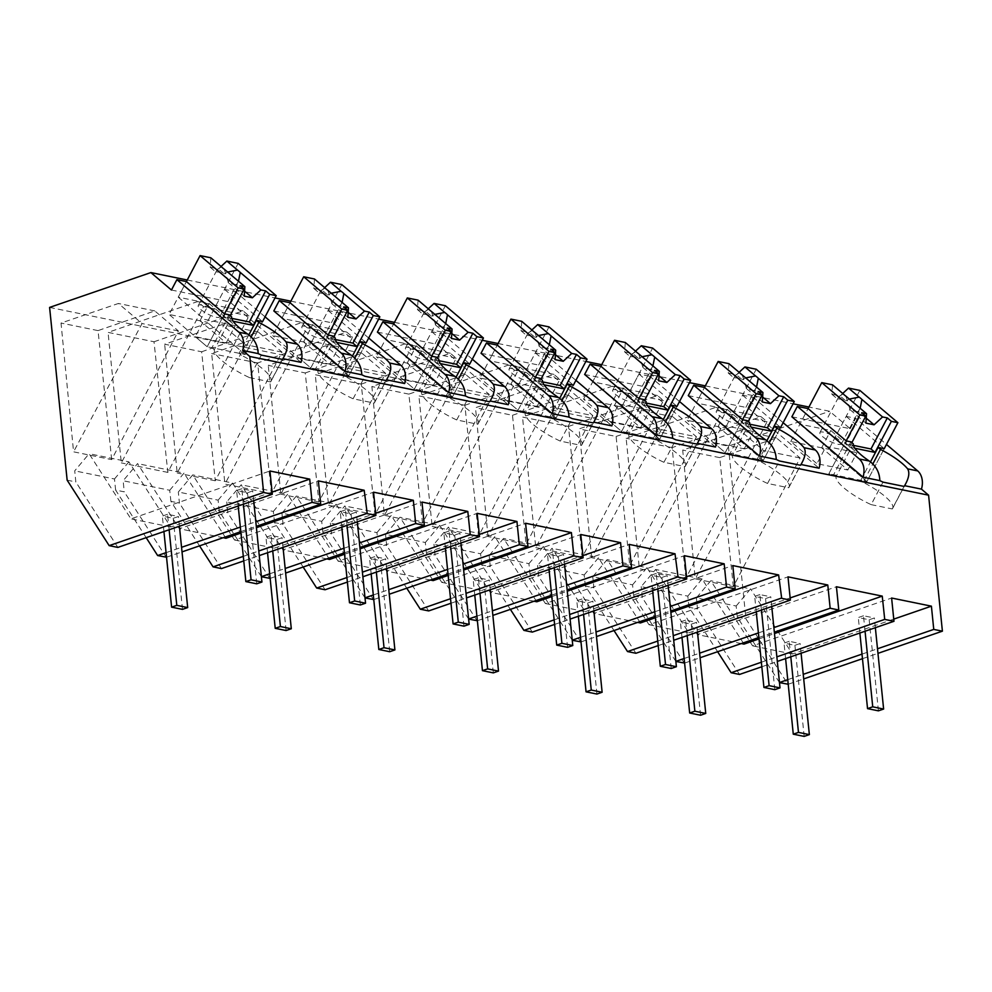 <?xml version="1.0" encoding="UTF-8"?>
<svg xmlns="http://www.w3.org/2000/svg" width="992" height="992" viewBox="0 0 992 992"><rect width="100%" height="100%" fill="white"/><g stroke="black" fill="none" stroke-linecap="round" stroke-linejoin="round"><path stroke-width="0.74" stroke-dasharray="4.96 3.72" d="M791.876 416.789L850.231 428.718L829.647 411.271L808.926 407.03M187.252 280.004L275.02 297.935M290.867 301.171L378.634 319.114M394.481 322.35L482.248 340.281M498.083 343.517L585.863 361.46M601.698 364.696L689.477 382.627M705.312 385.863L793.092 403.794M171.442 290.024L229.797 301.94L301.01 362.353M715.468 447.032L644.242 386.632L633.479 384.425L638.947 374.034L649.71 376.241L644.242 386.632M584.648 374.455L633.479 384.425L621.637 406.943L583.569 399.156L600.879 366.259L592.67 381.846L623.546 388.157L649.71 410.341L618.847 404.042L609.733 421.352L640.596 427.664L614.432 405.468L621.637 406.943L659.705 439.22L653.579 437.968L655.96 439.989L665.595 421.674M273.817 310.942L333.399 323.119L404.624 383.52M377.419 332.109L437.013 344.286L508.239 404.699M688.262 395.622L747.856 407.799L819.082 468.212M481.033 353.276L540.628 365.453L611.853 425.866M180.953 291.97L186.422 281.579L178.225 297.166L209.089 303.465L235.253 325.661L204.389 319.35L195.288 336.672L226.151 342.972L199.987 320.788L207.192 322.251L169.111 314.476L180.953 291.97M49.6 307.421L728.388 446.127L829.647 411.271M67.146 480.178L75.838 481.951L74.71 470.853L89.119 453.716L130.919 518.853L269.936 471.002M728.388 446.127L745.934 618.872L787.946 684.331M779.464 682.521L737.292 617.098L745.934 618.872M737.292 617.098L736.163 606.013L696.384 597.878L710.793 580.742L752.606 645.879L891.61 598.027M717.613 651.719L688.969 607.228L697.512 608.976L696.384 597.878M688.969 607.228L687.803 596.13L641.192 586.607L655.613 569.47L697.413 634.595L836.43 586.756M675.85 661.354L633.677 595.932L642.32 597.692L641.192 586.607M633.677 595.932L632.549 584.834L592.77 576.712L607.191 559.575L648.991 624.7L788.008 576.86M613.998 630.54L585.354 586.061L593.898 587.797L592.77 576.712M585.354 586.061L584.189 574.951L537.577 565.428L551.998 548.303L593.799 613.428L732.815 565.576M572.235 640.175L530.063 574.765L538.706 576.526L537.577 565.428M530.063 574.765L528.947 563.667L489.155 555.532L503.576 538.408L545.377 603.533L684.393 555.694M510.384 609.373L481.752 564.882L490.284 566.63L489.155 555.532M481.752 564.882L480.574 553.784L433.963 544.261L448.384 527.124L490.184 592.261L629.201 544.41M468.621 619.008L426.461 553.586L435.091 555.359L433.963 544.261M426.461 553.586L425.332 542.5L385.541 534.366L399.962 517.229L441.762 582.366L580.779 534.514M406.77 588.206L378.138 543.715L386.669 545.464L385.541 534.366M378.138 543.715L376.96 532.617L330.348 523.094L344.77 505.957L386.57 571.082L525.586 523.243M365.006 597.829L322.846 532.419L331.477 534.18L330.348 523.094M322.846 532.419L321.718 521.321L281.926 513.199L296.348 496.062L338.148 561.187L477.164 513.348M303.155 567.027L274.524 522.548L283.055 524.284L281.926 513.199M274.524 522.548L273.346 511.438L226.746 501.915L241.155 484.79L282.956 549.915L421.972 502.064M261.404 576.662L219.232 511.252L227.875 513.013L226.746 501.915M219.232 511.252L218.104 500.154L178.324 492.02L192.733 474.895L234.534 540.02L373.55 492.181M199.541 545.86L170.909 501.369L179.44 503.118L178.324 492.02M170.909 501.369L169.731 490.271L123.132 480.748L137.541 463.611L179.354 528.748L318.358 480.897M146.171 537.664L115.618 490.073L124.26 491.846L123.132 480.748M115.618 490.073L114.489 478.987L74.71 470.853M111.687 459.618L98.034 330.609L154.764 310.905L178.399 330.956L111.687 459.618L73.569 451.831L61.033 323.045L118.408 303.478L142.054 323.528L73.569 451.831M98.034 330.609L61.033 323.045M685.906 578.262L672.08 447.628L761.112 416.714L767.064 421.749L685.906 578.262L639.381 568.751L626.126 438.241L715.654 407.427L721.606 412.461L639.381 568.751M672.08 447.628L626.126 438.241M154.02 341.769L243.052 310.856L248.992 315.902L167.822 472.403L154.02 341.769L108.054 332.382L197.594 301.568L203.546 306.615L121.322 462.904L108.054 332.382M167.822 472.403L121.322 462.904M591.629 557.69L579.092 428.904L636.48 409.336L660.114 429.375L591.629 557.69L629.746 565.477L616.094 436.455L579.092 428.904M271.461 493.582L257.635 362.948L346.667 332.022L352.606 337.069L271.461 493.582L224.924 484.071L211.668 353.549L301.208 322.735L307.148 327.782L224.924 484.071M257.635 362.948L211.668 353.549M305.251 372.942L361.981 353.239L385.628 373.29L318.903 501.964L305.251 372.942L268.262 365.391L325.636 345.811L349.271 365.862L280.798 494.177L268.262 365.391M318.903 501.964L280.798 494.177M201.636 351.776L258.379 332.072L282.013 352.123L215.289 480.798L201.636 351.776L164.647 344.212L222.022 324.644L245.669 344.695L177.184 473.01L164.647 344.212M215.289 480.798L177.184 473.01M464.864 405.282L553.883 374.368L559.835 379.415L478.677 535.916L464.864 405.282L418.897 395.895L508.425 365.081L514.377 370.128L432.152 526.417L418.897 395.895M478.677 535.916L432.152 526.417M488.027 536.523L475.49 407.724L532.865 388.157L556.5 408.208L488.027 536.523L526.132 544.31L512.48 415.288L475.49 407.724M361.249 384.115L450.281 353.202L456.221 358.236L375.075 514.749L361.249 384.115L315.282 374.728L404.823 343.902L410.762 348.948L328.538 505.238L315.282 374.728M375.075 514.749L328.538 505.238M422.518 523.131L408.865 394.122L465.595 374.418L489.242 394.469L422.518 523.131L384.412 515.344L371.876 386.558L429.251 366.99L452.885 387.041L384.412 515.344M408.865 394.122L371.876 386.558M733.361 586.656L719.708 457.634L776.438 437.931L800.073 457.982L733.361 586.656L695.243 578.869L682.707 450.07L740.082 430.503L763.728 450.554L695.243 578.869M719.708 457.634L682.707 450.07M568.466 426.461L657.498 395.535L663.45 400.582L582.292 557.095L568.466 426.461L522.511 417.062L612.039 386.248L617.991 391.294L535.767 547.584L522.511 417.062M582.292 557.095L535.767 547.584M117.85 547.41L75.838 481.951M223.225 537.714L179.354 528.748M240.932 533.064L256.42 527.682M166.532 557.219L182.02 551.887M240.796 531.662L256.283 526.33M166.272 557.306L124.26 491.846M166.073 552.643L181.561 547.311M240.324 527.087L255.824 521.755M272.081 492.094L170.711 526.975L128.91 461.85L89.119 453.716M114.489 478.987L128.91 461.85M170.711 526.975L130.919 518.853M261.33 355.099L249.488 377.605A36.667 9.325 27.7 0 1 214.309 349.742L231.62 316.845M249.488 377.605L270.568 381.92L282.41 359.402M270.568 381.92A36.667 9.325 27.7 0 0 270.99 381.337A36.667 9.325 27.7 0 0 241.515 355.31L251.137 336.995M265.075 316.845L235.253 291.549L229.797 301.94M224.502 289.354L262.558 321.631L245.247 354.541L207.192 322.251L224.502 289.354L235.253 291.549M214.309 349.742L211.941 347.733L207.179 346.754L169.111 314.476M229.251 314.824L211.941 347.733M262.558 321.631L245.247 354.541L207.179 346.754L224.49 313.856L207.179 346.754L195.288 336.672M169.731 490.271L184.016 473.11L137.541 463.611M248.992 315.902L203.546 306.615M243.052 310.856L197.594 301.568M154.764 310.905L118.408 303.478M178.399 330.956L142.054 323.528M225.953 538.272L184.016 473.11M241.515 355.31L239.134 353.288L245.247 354.541L207.192 322.251L238.167 263.376M248.818 334.874L239.134 353.288M759.004 638.922L774.492 633.541M744.012 644.118L702.076 578.968L655.613 569.47M687.803 596.13L702.076 578.968M761.372 662.222L776.86 656.853M741.284 643.56L697.413 634.595M739.524 674.436L697.512 608.976M761.831 666.76L777.319 661.428M736.163 606.013L750.584 588.876L710.793 580.742M893.755 619.12L792.385 654.001L750.584 588.876M787.747 679.669L803.235 674.337M862.011 654.112L877.498 648.78M850.231 428.718L855.687 418.326L886.464 444.428M788.206 684.244L803.706 678.912M862.47 658.688L877.957 653.356M761.112 416.714L715.654 407.427M767.064 421.749L721.606 412.461M800.073 457.982L763.728 450.554M776.438 437.931L740.082 430.503M792.385 654.001L752.606 645.879M846.176 416.38L884.232 448.657L866.921 481.566L828.866 449.289L846.176 416.38L855.687 418.326M790.785 441.502L808.096 408.605L799.899 424.192L830.763 430.491L856.939 452.687L826.063 446.375L816.962 463.698L847.825 470.01L821.661 447.814L828.866 449.289L790.785 441.502L816.962 463.698M883.004 482.124L871.162 504.63A36.667 9.325 27.7 0 1 835.983 476.78L853.294 443.87M871.162 504.63L892.242 508.946L904.084 486.427M892.242 508.946A36.667 9.325 27.7 0 0 892.664 508.363A36.667 9.325 27.7 0 0 863.189 482.335L872.824 464.02M884.232 448.657L866.921 481.566L860.808 480.314L870.492 461.9M863.189 482.335L860.808 480.314M859.841 390.402L828.866 449.289L866.921 481.566L828.853 473.779L846.164 440.882L828.853 473.779L833.615 474.759L835.983 476.78M850.925 441.849L833.615 474.759M243.772 560.914L259.259 555.582M243.3 556.376L258.788 550.994M221.464 568.59L179.44 503.118M218.104 500.154L232.525 483.017L192.733 474.895M234.534 540.02L274.325 548.154L232.525 483.017M274.325 548.154L375.695 513.261M326.839 558.88L282.956 549.915M344.546 554.23L360.034 548.861M270.146 578.386L285.634 573.054M344.41 552.829L359.898 547.497M269.886 578.485L227.875 513.013M269.688 573.81L285.175 568.478M343.939 548.254L359.439 542.922M273.346 511.438L287.63 494.276L241.155 484.79M352.606 337.069L307.148 327.782M346.667 332.022L301.208 322.735M282.013 352.123L245.669 344.695M258.379 332.072L222.022 324.644M329.567 559.438L287.63 494.276M284.568 313.137L290.036 302.746L281.84 318.333L312.703 324.632L338.867 346.828L308.004 340.529L298.89 357.839L329.766 364.151L303.589 341.955L310.806 343.43L272.726 335.643L284.568 313.137M328.116 310.521L366.172 342.81L348.862 375.708L310.806 343.43L328.116 310.521L338.867 312.728L333.399 323.119M368.689 338.012L338.867 312.728M335.234 338.012L317.924 370.921A36.667 9.325 27.7 0 0 353.102 398.784L374.17 403.087L386.024 380.581M374.17 403.087A36.667 9.325 27.7 0 0 374.592 402.516A36.667 9.325 27.7 0 0 345.117 376.476L354.752 358.162M353.102 398.784L364.944 376.266M317.924 370.921L315.543 368.9L310.794 367.933L328.104 335.023L310.794 367.933L272.726 335.643M345.117 376.476L342.748 374.455L348.862 375.708L310.806 343.43L341.781 284.555M352.433 356.054L342.748 374.455M332.853 336.003L315.543 368.9M347.374 582.081L362.874 576.749M346.915 577.542L362.402 572.161M325.078 589.756L283.055 524.284M321.718 521.321L336.139 504.196L296.348 496.062M338.148 561.187L377.94 569.321L336.139 504.196M377.94 569.321L479.31 534.428M430.454 580.047L386.57 571.082M448.161 575.41L463.648 570.028M373.761 599.565L389.248 594.233M448.024 574.008L463.512 568.676M373.5 599.652L331.477 534.18M373.29 594.989L388.79 589.657M447.553 569.42L463.041 564.088M376.96 532.617L391.232 515.456L344.77 505.957M456.221 358.236L410.762 348.948M450.281 353.202L404.823 343.902M385.628 373.29L349.271 365.862M361.981 353.239L325.636 345.811M433.182 580.605L391.232 515.456M388.182 334.304L393.65 323.913L385.454 339.5L416.318 345.811L442.482 368.007L411.618 361.696L402.504 379.018L433.368 385.318L407.204 363.122L414.408 364.597L376.34 356.822L388.182 334.304M431.718 331.7L469.786 363.977L452.476 396.874L414.408 364.597L431.718 331.7L442.482 333.895L437.013 344.286M472.304 359.191L442.482 333.895M438.848 359.191L421.538 392.088A36.667 9.325 27.7 0 0 456.717 419.951L477.784 424.254L489.626 401.748M477.784 424.254A36.667 9.325 27.7 0 0 478.206 423.683A36.667 9.325 27.7 0 0 448.731 397.643L458.366 379.341M456.717 419.951L468.559 397.445M421.538 392.088L419.157 390.067L414.396 389.1L431.706 356.202L414.396 389.1L376.34 356.822M448.731 397.643L446.35 395.634L452.476 396.874L414.408 364.597L445.383 305.722M456.035 377.22L446.35 395.634M436.468 357.17L419.157 390.067M450.988 603.248L466.488 597.916M450.529 598.709L466.017 593.34M428.693 610.923L386.669 545.464M425.332 542.5L439.741 525.363L399.962 517.229M441.762 582.366L481.554 590.488L439.741 525.363M481.554 590.488L582.924 555.607M534.068 601.226L490.184 592.261M551.775 596.576L567.263 591.195M477.375 620.732L492.863 615.4M551.639 595.175L567.126 589.843M477.115 620.818L435.091 555.359M476.904 616.156L492.392 610.824M551.168 590.6L566.655 585.268M480.574 553.784L494.847 536.622L448.384 527.124M559.835 379.415L514.377 370.128M553.883 374.368L508.425 365.081M489.242 394.469L452.885 387.041M465.595 374.418L429.251 366.99M536.796 601.784L494.847 536.622M491.796 355.483L497.265 345.092L489.068 360.679L519.932 366.978L546.096 389.174L515.232 382.862L506.118 400.185L536.982 406.484L510.818 384.301L518.022 385.764L479.954 377.989L491.796 355.483M535.333 352.867L573.401 385.144L556.09 418.054L518.022 385.764L535.333 352.867L546.096 355.062L540.628 365.453M575.918 380.358L546.096 355.062M542.463 380.358L525.152 413.267A36.667 9.325 27.7 0 0 560.331 441.118L581.399 445.433L593.241 422.914M581.399 445.433A36.667 9.325 27.7 0 0 581.82 444.85A36.667 9.325 27.7 0 0 552.346 418.822L561.98 400.508M560.331 441.118L572.173 418.612M525.152 413.267L522.772 411.246L518.01 410.266L535.32 377.369L518.01 410.266L479.954 377.989M552.346 418.822L549.965 416.801L556.09 418.054L518.022 385.764L548.998 326.889M559.649 398.387L549.965 416.801M540.082 378.336L522.772 411.246M554.602 624.427L570.09 619.095M554.144 619.888L569.631 614.507M532.307 632.102L490.284 566.63M528.947 563.667L543.356 546.53L503.576 538.408M545.377 603.533L585.156 611.667L543.356 546.53M585.156 611.667L686.526 576.774M637.67 622.393L593.799 613.428M655.39 617.743L670.877 612.374M580.99 641.898L596.477 636.579M655.241 616.342L670.741 611.01M580.729 641.998L538.706 576.526M580.518 637.323L596.006 631.991M654.782 611.766L670.27 606.434M584.189 574.951L598.461 557.789L551.998 548.303M663.45 400.582L617.991 391.294M657.498 395.535L612.039 386.248M512.48 415.288L569.21 395.585L592.856 415.636L556.5 408.208M592.856 415.636L526.132 544.31M569.21 395.585L532.865 388.157M640.41 622.951L598.461 557.789M679.532 401.524L649.71 376.241M646.077 401.524L628.767 434.434A36.667 9.325 27.7 0 0 663.933 462.297L685.013 466.6L696.855 444.094M685.013 466.6A36.667 9.325 27.7 0 0 685.435 466.029A36.667 9.325 27.7 0 0 655.96 439.989M663.933 462.297L675.775 439.778M628.767 434.434L626.386 432.413L621.624 431.446L638.935 398.536L621.624 431.446L583.569 399.156M638.947 374.034L677.003 406.323L659.705 439.22L621.637 406.943L652.612 348.068M663.264 419.566L653.579 437.968M643.696 399.516L626.386 432.413M658.217 645.594L673.704 640.262M657.758 641.055L673.246 635.674M635.909 653.269L593.898 587.797M632.549 584.834L646.97 567.709L607.191 559.575M648.991 624.7L688.77 632.834L646.97 567.709M688.77 632.834L790.14 597.94M684.592 663.078L700.092 657.746M758.855 637.521L774.343 632.189M684.344 663.164L642.32 597.692M684.133 658.502L699.62 653.17M758.396 632.933L773.884 627.601M616.094 436.455L672.824 416.764L696.458 436.802L660.114 429.375M696.458 436.802L629.746 565.477M672.824 416.764L636.48 409.336M699.025 397.817L704.494 387.426L696.285 403.012L727.161 409.324L753.325 431.52L722.461 425.208L713.347 442.531L744.211 448.83L718.047 426.634L725.251 428.11L687.183 420.335L699.025 397.817M742.562 395.213L780.617 427.49L763.307 460.387L725.251 428.11L742.562 395.213L753.325 397.408L747.856 407.799M783.147 422.704L753.325 397.408M749.692 422.704L732.381 455.601A36.667 9.325 27.7 0 0 767.548 483.464L788.628 487.766L800.47 465.26M788.628 487.766A36.667 9.325 27.7 0 0 789.049 487.196A36.667 9.325 27.7 0 0 759.574 461.156L769.209 442.854M767.548 483.464L779.39 460.958M732.381 455.601L730 453.592L725.239 452.612L742.549 419.715L725.239 452.612L687.183 420.335M759.574 461.156L757.194 459.147L763.307 460.387L725.251 428.11L756.226 369.235M766.878 440.733L757.194 459.147M747.311 420.682L730 453.592M199.987 320.788L209.089 303.465M210.85 257.796L210.217 267.257L218.376 268.931L221.055 266.451M233.182 321.259L227.8 320.156L223.758 316.733L240.089 285.671M230.181 315.617L227.8 320.156M226.151 342.972L235.253 325.661M178.225 297.166L204.389 319.35M217.161 312.852A12.14 3.088 27.7 0 0 205.877 306.354A12.14 3.088 27.7 0 0 198.264 305.536A12.14 3.088 27.7 0 0 200.843 309.516A12.14 3.088 27.7 0 0 212.127 316.002A12.14 3.088 27.7 0 0 219.753 316.832A12.14 3.088 27.7 0 0 217.161 312.852M221.489 266.811L217.074 269.774L216.058 272.205A12.14 3.088 -152.3 0 1 224.217 273.879L218.376 268.931M210.217 267.257L216.058 272.205M227.652 272.044L224.217 273.879M238.477 281.232L236.567 284.357L244.565 291.14M231.744 318.358L223.758 316.733M224.242 269.154L228.408 282.695A12.14 3.088 27.7 0 0 236.567 284.357M228.408 282.695L244.243 296.112M366.172 342.81L348.862 375.708L310.794 367.933L298.89 357.839M303.589 341.955L312.703 324.632M314.464 278.975L313.832 288.424L321.991 290.098L324.669 287.618M336.796 342.426L331.415 341.335L327.36 337.9L343.703 306.85M333.796 336.796L331.415 341.335M329.766 364.151L338.867 346.828M281.84 318.333L308.004 340.529M320.776 334.019A12.14 3.088 27.7 0 0 309.492 327.534A12.14 3.088 27.7 0 0 301.878 326.703A12.14 3.088 27.7 0 0 304.457 330.683A12.14 3.088 27.7 0 0 315.741 337.181A12.14 3.088 27.7 0 0 323.355 338.012A12.14 3.088 27.7 0 0 320.776 334.019M325.091 287.99L320.689 290.941L319.672 293.372A12.14 3.088 -152.3 0 1 327.819 295.046L321.991 290.098M313.832 288.424L319.672 293.372M331.266 293.223L327.819 295.046M342.091 302.399L340.182 305.524L348.18 312.306M335.358 339.537L327.36 337.9M327.856 290.334L332.022 303.862A12.14 3.088 27.7 0 0 340.182 305.524M332.022 303.862L347.845 317.279M469.786 363.977L452.476 396.874L414.396 389.1L402.504 379.018M407.204 363.122L416.318 345.811M418.078 300.142L417.446 309.603L425.605 311.265L428.271 308.797M440.411 363.605L435.017 362.502L430.974 359.067L447.318 328.017M437.41 357.963L435.017 362.502M433.368 385.318L442.482 368.007M385.454 339.5L411.618 361.696M424.39 355.198A12.14 3.088 27.7 0 0 413.094 348.7A12.14 3.088 27.7 0 0 405.48 347.87A12.14 3.088 27.7 0 0 408.072 351.862A12.14 3.088 27.7 0 0 419.356 358.348A12.14 3.088 27.7 0 0 426.969 359.178A12.14 3.088 27.7 0 0 424.39 355.198M428.705 309.157L424.303 312.12L423.274 314.551A12.14 3.088 -152.3 0 1 431.433 316.212L425.605 311.265M417.446 309.603L423.274 314.551M434.88 314.39L431.433 316.212M445.706 323.578L443.796 326.703L451.794 333.486M438.972 360.704L430.974 359.067M431.47 311.5L435.637 325.029A12.14 3.088 27.7 0 0 443.796 326.703M435.637 325.029L451.459 338.458M573.401 385.144L556.09 418.054L518.01 410.266L506.118 400.185M510.818 384.301L519.932 366.978M521.693 321.309L521.06 330.77L529.22 332.444L531.886 329.964M544.025 384.772L538.631 383.668L534.589 380.246L550.932 349.184M541.024 379.142L538.631 383.668M536.982 406.484L546.096 389.174M489.068 360.679L515.232 382.862M528.004 376.365A12.14 3.088 27.7 0 0 516.708 369.867A12.14 3.088 27.7 0 0 509.094 369.049A12.14 3.088 27.7 0 0 511.686 373.029A12.14 3.088 27.7 0 0 522.97 379.514A12.14 3.088 27.7 0 0 530.584 380.345A12.14 3.088 27.7 0 0 528.004 376.365M532.32 330.336L527.905 333.287L526.888 335.718A12.14 3.088 -152.3 0 1 535.048 337.392L529.22 332.444M521.06 330.77L526.888 335.718M538.495 335.556L535.048 337.392M549.32 344.745L547.41 347.87L555.408 354.652M542.587 381.87L534.589 380.246M535.085 332.667L539.251 346.208A12.14 3.088 27.7 0 0 547.41 347.87M539.251 346.208L555.074 359.625M677.003 406.323L659.705 439.22L621.624 431.446L609.733 421.352M614.432 405.468L623.546 388.157M625.295 342.488L624.675 351.949L632.834 353.611L635.5 351.131M647.64 405.939L642.246 404.848L638.203 401.413L654.546 370.363M644.626 400.309L642.246 404.848M640.596 427.664L649.71 410.341M592.67 381.846L618.847 404.042M631.606 397.532A12.14 3.088 27.7 0 0 620.322 391.046A12.14 3.088 27.7 0 0 612.709 390.216A12.14 3.088 27.7 0 0 615.3 394.196A12.14 3.088 27.7 0 0 626.584 400.694A12.14 3.088 27.7 0 0 634.198 401.524A12.14 3.088 27.7 0 0 631.606 397.532M635.934 351.503L631.52 354.454L630.503 356.884A12.14 3.088 -152.3 0 1 638.662 358.558L632.834 353.611M624.675 351.949L630.503 356.884M642.097 356.736L638.662 358.558M652.922 365.912L651.025 369.036L659.023 375.819M646.201 403.05L638.203 401.413M638.699 353.846L642.866 367.375A12.14 3.088 27.7 0 0 651.025 369.036M642.866 367.375L658.688 380.792M780.617 427.49L763.307 460.387L725.239 452.612L713.347 442.531M718.047 426.634L727.161 409.324M728.909 363.655L728.289 373.116L736.436 374.778L739.114 372.31M751.254 427.118L745.86 426.014L741.818 422.58L758.148 391.53M748.241 421.476L745.86 426.014M744.211 448.83L753.325 431.52M696.285 403.012L722.461 425.208M735.221 418.711A12.14 3.088 27.7 0 0 723.937 412.213A12.14 3.088 27.7 0 0 716.323 411.382A12.14 3.088 27.7 0 0 718.902 415.375A12.14 3.088 27.7 0 0 730.199 421.86A12.14 3.088 27.7 0 0 737.812 422.691A12.14 3.088 27.7 0 0 735.221 418.711M739.548 372.67L735.134 375.633L734.117 378.064A12.14 3.088 -152.3 0 1 742.276 379.725L736.436 374.778M728.289 373.116L734.117 378.064M745.711 377.902L742.276 379.725M756.536 387.091L754.639 390.216L762.637 396.998M749.816 424.216L741.818 422.58M742.301 375.013L746.48 388.542A12.14 3.088 27.7 0 0 754.639 390.216M746.48 388.542L762.302 401.971M821.661 447.814L830.763 430.491M832.524 384.822L831.891 394.283L840.05 395.957L842.729 393.477M854.856 448.285L849.474 447.181L845.432 443.759L861.763 412.697M851.855 442.655L849.474 447.181M847.825 470.01L856.939 452.687M799.899 424.192L826.063 446.375M838.835 439.878A12.14 3.088 27.7 0 0 827.551 433.38A12.14 3.088 27.7 0 0 819.938 432.562A12.14 3.088 27.7 0 0 822.517 436.542A12.14 3.088 27.7 0 0 833.813 443.027A12.14 3.088 27.7 0 0 841.427 443.858A12.14 3.088 27.7 0 0 838.835 439.878M843.163 393.849L838.748 396.8L837.732 399.23A12.14 3.088 -152.3 0 1 845.891 400.904L840.05 395.957M831.891 394.283L837.732 399.23M849.326 399.069L845.891 400.904M860.151 408.258L858.254 411.382L866.239 418.165M853.43 445.383L845.432 443.759M845.916 396.18L850.094 409.721A12.14 3.088 27.7 0 0 858.254 411.382M850.094 409.721L865.917 423.138M167.549 514.29L162.353 516.076L173.228 518.295L178.436 516.51L167.549 514.29L169.124 529.765M163.928 531.551L162.353 516.076M182.478 609.373L173.228 518.295M179.416 526.231L178.436 516.51M271.163 535.457L265.968 537.242L276.842 539.474L282.038 537.676L271.163 535.457L272.738 550.944M267.542 552.73L265.968 537.242M286.093 630.54L276.842 539.474M283.03 547.398L282.038 537.676M374.778 556.624L369.582 558.422L380.457 560.641L385.652 558.856L374.778 556.624L376.352 572.111M371.157 573.897L369.582 558.422M389.707 651.719L380.457 560.641M386.644 568.565L385.652 558.856M478.392 577.803L473.196 579.588L484.071 581.808L489.267 580.022L478.392 577.803L479.967 593.278M474.759 595.076L473.196 579.588M493.322 672.886L484.071 581.808M490.259 589.744L489.267 580.022M582.006 598.97L576.811 600.755L587.686 602.987L592.881 601.189L582.006 598.97L583.581 614.457M578.373 616.243L576.811 600.755M596.936 694.053L587.686 602.987M593.873 610.911L592.881 601.189M685.621 620.136L680.413 621.934L691.3 624.154L696.496 622.368L685.621 620.136L687.183 635.624M681.988 637.41L680.413 621.934M700.55 715.232L691.3 624.154M697.475 632.078L696.496 622.368M789.223 641.316L784.027 643.101L794.902 645.321L800.11 643.535L789.223 641.316L790.798 656.791M785.602 658.589L784.027 643.101M804.165 736.399L794.902 645.321M801.09 653.257L800.11 643.535M241.812 488.721L236.617 490.519L247.492 492.739L252.687 490.953L241.812 488.721L243.387 504.209M238.192 505.994L236.617 490.519M256.742 583.817L247.492 492.739M253.679 500.662L252.687 490.953M345.427 509.9L340.231 511.686L351.106 513.906L356.302 512.12L345.427 509.9L347.002 525.376M341.806 527.174L340.231 511.686M360.356 604.984L351.106 513.906M357.294 521.842L356.302 512.12M449.041 531.067L443.846 532.853L454.72 535.085L459.916 533.287L449.041 531.067L450.616 546.555M445.408 548.34L443.846 532.853M463.971 626.163L454.72 535.085M460.908 543.008L459.916 533.287M552.656 552.234L547.448 554.032L558.335 556.252L563.53 554.466L552.656 552.234L554.23 567.722M549.022 569.507L547.448 554.032M567.585 647.33L558.335 556.252M564.522 564.175L563.53 554.466M656.27 573.413L651.062 575.199L661.949 577.418L667.145 575.633L656.27 573.413L657.832 588.888M652.637 590.686L651.062 575.199M671.2 668.496L661.949 577.418M668.124 585.354L667.145 575.633M759.872 594.58L754.676 596.366L765.551 598.598L770.759 596.8L759.872 594.58L761.447 610.068M756.251 611.853L754.676 596.366M774.814 689.676L765.551 598.598M771.739 606.521L770.759 596.8M863.486 615.759L858.291 617.545L869.166 619.764L874.374 617.979L863.486 615.759L865.061 631.234M859.866 633.02L858.291 617.545M878.416 710.842L869.166 619.764M875.353 627.688L874.374 617.979M270.99 381.337L282.832 358.831M892.664 508.363L904.506 485.857M374.592 402.516L386.446 379.998M478.206 423.683L490.048 401.177M581.82 444.85L593.662 422.344M685.435 466.029L697.277 443.511M789.049 487.196L800.891 464.69M198.264 305.536L217.074 269.774M219.753 316.832L238.564 281.071M301.878 326.703L320.689 290.941M323.355 338.012L342.166 302.25M405.48 347.87L424.303 312.12M426.969 359.178L445.78 323.417M509.094 369.049L527.905 333.287M530.584 380.345L549.394 344.596M612.709 390.216L631.52 354.454M634.198 401.524L653.009 365.763M716.323 411.382L735.134 375.633M737.812 422.691L756.623 386.93M819.938 432.562L838.748 396.8M841.427 443.858L860.238 408.109"/><path stroke-width="1.49" d="M176.911 279.632L171.442 290.024L150.871 272.577L49.6 307.421L67.146 480.178L109.17 545.637L263.612 492.478L249.798 356.475L242.668 350.424A16.182 11.78 -78.5 0 0 238.923 332.221L176.911 279.632L186.422 281.579L224.49 313.856L229.251 314.824L231.62 316.845A36.667 9.325 27.7 0 0 247.616 334.006C254.361 338.818 257.87 345.352 258.168 353.598A36.667 9.325 -152.3 0 0 261.33 355.099L282.41 359.402A36.667 9.325 -152.3 0 0 282.832 358.831A36.667 9.325 -152.3 0 0 282.906 358.658L301.01 362.353A16.182 11.78 -78.5 0 0 297.265 344.15L265.075 316.845M109.17 545.637L117.85 547.41L272.304 494.252L269.936 471.002L309.727 479.136L312.083 502.386L320.726 504.147L318.358 480.897L364.188 490.259L367.226 513.658L375.918 515.431L373.55 492.181L413.342 500.303L415.698 523.553L424.34 525.326L421.972 502.064L467.802 511.438L470.258 534.7L479.52 536.598L477.164 513.348L516.944 521.47L519.312 544.732L527.955 546.493L525.586 523.243L571.404 532.605L573.872 555.88L583.135 557.777L580.779 534.514L620.558 542.649L622.926 565.899L631.557 567.66L629.201 544.41L675.019 553.772L678.069 577.17L686.749 578.944L684.393 555.694L724.172 563.816L726.541 587.066L735.171 588.839L732.815 565.576L778.633 574.951L781.684 598.337L790.364 600.11L788.008 576.86L827.787 584.995L830.155 608.245L838.786 610.006L836.43 586.756L882.248 596.118L884.715 619.392L893.978 621.29L891.61 598.027L931.401 606.162L933.757 629.412L942.4 631.172L928.586 495.182L921.444 489.118A16.182 11.78 -78.5 0 0 917.699 470.915L907.643 468.869A36.667 9.325 27.7 0 0 880.499 449.426L878.118 447.417L870.492 461.9M263.612 492.478L272.304 494.252M249.798 356.475L928.586 495.182M907.643 468.869C909.9 472.775 908.87 478.38 904.592 485.683L921.444 489.118M904.592 485.683A36.667 9.325 -152.3 0 1 904.506 485.857A36.667 9.325 -152.3 0 1 904.084 486.427L883.004 482.124A36.667 9.325 -152.3 0 1 879.842 480.624L863.102 477.202C865.074 469.464 863.821 463.4 859.357 458.998L797.345 406.398L791.876 416.789L863.102 477.202M150.871 272.577L187.252 280.004M275.02 297.935L290.867 301.171M378.634 319.114L394.481 322.35M482.248 340.281L498.083 343.517M585.863 361.46L601.698 364.696M689.477 382.627L705.312 385.863M793.092 403.794L808.926 407.03M242.668 350.424L258.168 353.598M711.723 428.829L700.414 426.523C702.671 430.429 701.654 436.034 697.364 443.337L715.468 447.032A16.182 11.78 -78.5 0 0 711.723 428.829L679.532 401.524M697.364 443.337A36.667 9.325 -152.3 0 1 697.277 443.511A36.667 9.325 -152.3 0 1 696.855 444.094L675.775 439.778A36.667 9.325 -152.3 0 1 672.613 438.278L655.873 434.856L584.648 374.455L590.116 364.064L652.128 416.652A16.182 11.78 101.5 0 1 655.873 434.856M400.88 365.316L389.583 363.01C391.828 366.916 390.811 372.521 386.52 379.824L404.624 383.52A16.182 11.78 -78.5 0 0 400.88 365.316L368.689 338.012M386.52 379.824A36.667 9.325 -152.3 0 1 386.446 379.998A36.667 9.325 -152.3 0 1 386.024 380.581L364.944 376.266A36.667 9.325 -152.3 0 1 361.782 374.765L345.03 371.343L273.817 310.942L279.273 300.551L341.285 353.14A16.182 11.78 101.5 0 1 345.03 371.343M504.494 386.483L493.198 384.177C495.442 388.083 494.425 393.688 490.135 400.991L508.239 404.699A16.182 11.78 -78.5 0 0 504.494 386.483L472.304 359.191M490.135 400.991A36.667 9.325 -152.3 0 1 490.048 401.177A36.667 9.325 -152.3 0 1 489.626 401.748L468.559 397.445A36.667 9.325 -152.3 0 1 465.397 395.932L448.644 392.522L377.419 332.109L382.887 321.718L444.9 374.306A16.182 11.78 101.5 0 1 448.644 392.522M800.978 464.504L819.082 468.212A16.182 11.78 -78.5 0 0 815.325 450.008L804.028 447.69C806.285 451.596 805.268 457.2 800.978 464.504A36.667 9.325 -152.3 0 1 800.891 464.69A36.667 9.325 -152.3 0 1 800.47 465.26L779.39 460.958A36.667 9.325 -152.3 0 1 776.228 459.457L759.488 456.035L688.262 395.622L693.73 385.231L755.743 437.832A16.182 11.78 101.5 0 1 759.488 456.035M541.024 379.142L554.974 352.619L548.985 351.391L535.32 377.369L540.082 378.336L542.463 380.358A36.667 9.325 27.7 0 0 558.459 397.519L548.514 395.486L486.502 342.885L481.033 353.276L552.259 413.689L568.999 417.111A36.667 9.325 -152.3 0 0 572.173 418.612L593.241 422.914A36.667 9.325 -152.3 0 0 593.662 422.344A36.667 9.325 -152.3 0 0 593.749 422.17L611.853 425.866A16.182 11.78 -78.5 0 0 608.108 407.662L575.918 380.358M240.932 533.064L225.953 538.272L223.225 537.714M256.42 527.682L364.188 490.259M166.073 552.643L157.641 555.545L166.532 557.219M182.02 551.887L240.796 531.662M256.283 526.33L320.726 504.147M181.561 547.311L240.324 527.087M255.824 521.755L312.083 502.386M157.641 555.545L146.171 537.664M272.081 492.094L309.727 479.136M251.137 336.995L258.813 322.4L256.444 320.379L248.818 334.874M297.265 344.15L285.969 341.843A36.667 9.325 27.7 0 0 258.813 322.4M285.969 341.843C288.213 345.762 287.196 351.366 282.906 358.658M221.055 266.451L226.858 261.07L238.167 263.376L276.222 295.666L262.558 321.631L256.444 320.379M741.284 643.56L744.012 644.118L759.004 638.922M774.492 633.541L882.248 596.118M761.372 662.222L731.129 672.725L717.613 651.719M776.86 656.853L884.715 619.392M731.129 672.725L739.524 674.436L761.831 666.76M777.319 661.428L893.978 621.29M779.464 682.521L787.747 679.669M803.235 674.337L862.011 654.112M877.498 648.78L933.757 629.412M893.755 619.12L931.401 606.162M779.464 682.608L788.206 684.244M886.464 444.428L917.699 470.915M803.706 678.912L862.47 658.688M877.957 653.356L942.4 631.172M842.729 393.477L848.532 388.095L859.841 390.402L897.896 422.691L884.232 448.657L878.118 447.417M797.345 406.398L808.096 408.605L846.164 440.882L850.925 441.849L853.294 443.87A36.667 9.325 27.7 0 0 869.29 461.032C876.035 465.856 879.557 472.39 879.842 480.624M872.824 464.02L880.499 449.426M243.3 556.376L213.069 566.866L221.464 568.59L243.772 560.914M259.259 555.582L375.918 515.431M258.788 550.994L366.643 513.534M213.069 566.866L199.541 545.86M375.695 513.261L413.342 500.303M344.546 554.23L329.567 559.438L326.839 558.88M360.034 548.861L467.802 511.438M261.404 576.749L270.146 578.386M285.634 573.054L344.41 552.829M359.898 547.497L424.34 525.326M261.404 576.662L269.688 573.81M285.175 568.478L343.939 548.254M359.439 542.922L415.698 523.553M279.273 300.551L290.036 302.746L328.104 335.023L332.853 336.003L335.234 338.012A36.667 9.325 27.7 0 0 351.23 355.173C357.988 360.022 361.497 366.556 361.782 374.765M354.752 358.162L362.427 343.579L360.046 341.558L352.433 356.054M389.583 363.01A36.667 9.325 27.7 0 0 362.427 343.579M324.669 287.618L330.472 282.236L341.781 284.555L379.837 316.832L366.172 342.81L360.046 341.558M346.915 577.542L316.684 588.045L325.078 589.756L347.374 582.081M362.874 576.749L479.52 536.598M362.402 572.161L470.258 534.7M316.684 588.045L303.155 567.027M479.31 534.428L516.944 521.47M448.161 575.41L433.182 580.605L430.454 580.047M463.648 570.028L571.404 532.605M365.019 597.916L373.761 599.565M389.248 594.233L448.024 574.008M463.512 568.676L527.955 546.493M365.006 597.829L373.29 594.989M388.79 589.657L447.553 569.42M463.041 564.088L519.312 544.732M382.887 321.718L393.65 323.913L431.706 356.202L436.468 357.17L438.848 359.191A36.667 9.325 27.7 0 0 454.844 376.34C461.59 381.188 465.112 387.723 465.397 395.932M458.366 379.341L466.042 364.746L463.661 362.725L456.035 377.22M493.198 384.177A36.667 9.325 27.7 0 0 466.042 364.746M428.271 308.797L434.087 303.416L445.383 305.722L483.451 337.999L469.786 363.977L463.661 362.725M450.529 598.709L420.298 609.212L428.693 610.923L450.988 603.248M466.488 597.916L583.135 557.777M466.017 593.34L573.872 555.88M420.298 609.212L406.77 588.206M582.924 555.607L620.558 542.649M551.775 596.576L536.796 601.784L534.068 601.226M567.263 591.195L675.019 553.772M468.633 619.095L477.375 620.732M492.863 615.4L551.639 595.175M567.126 589.843L631.557 567.66M468.621 619.008L476.904 616.156M492.392 610.824L551.168 590.6M566.655 585.268L622.926 565.899M548.514 395.486A16.182 11.78 101.5 0 1 552.259 413.689M486.502 342.885L497.265 345.092L535.32 377.369M608.108 407.662L596.8 405.356C599.056 409.25 598.04 414.854 593.749 422.17M561.98 400.508L569.656 385.913L567.275 383.904L559.649 398.387M596.8 405.356A36.667 9.325 27.7 0 0 569.656 385.913M558.459 397.519C565.204 402.368 568.726 408.89 568.999 417.111M531.886 329.964L537.701 324.582L548.998 326.889L587.066 359.178L573.401 385.144L567.275 383.904M554.144 619.888L523.912 630.379L532.307 632.102L554.602 624.427M570.09 619.095L686.749 578.944M569.631 614.507L677.486 577.046M523.912 630.379L510.384 609.373M686.526 576.774L724.172 563.816M655.39 617.743L640.41 622.951L637.67 622.393M670.877 612.374L778.633 574.951M572.248 640.262L580.99 641.898M596.477 636.579L655.241 616.342M670.741 611.01L735.171 588.839M572.235 640.175L580.518 637.323M596.006 631.991L654.782 611.766M670.27 606.434L726.541 587.066M590.116 364.064L600.879 366.259L638.935 398.536L643.696 399.516L646.077 401.524A36.667 9.325 27.7 0 0 662.073 418.686C668.819 423.534 672.34 430.069 672.613 438.278M665.595 421.674L673.27 407.092L670.89 405.071L663.264 419.566M700.414 426.523A36.667 9.325 27.7 0 0 673.27 407.092M635.5 351.131L641.316 345.749L652.612 348.068L690.68 380.345L677.003 406.323L670.89 405.071M657.758 641.055L627.527 651.558L635.909 653.269L658.217 645.594M673.704 640.262L790.364 600.11M673.246 635.674L781.101 598.213M627.527 651.558L613.998 630.54M790.14 597.94L827.787 584.995M675.862 661.428L684.592 663.078M700.092 657.746L758.855 637.521M774.343 632.189L838.786 610.006M675.85 661.354L684.133 658.502M699.62 653.17L758.396 632.933M773.884 627.601L830.155 608.245M693.73 385.231L704.494 387.426L742.549 419.715L747.311 420.682L749.692 422.704A36.667 9.325 27.7 0 0 765.675 439.853C772.433 444.701 775.955 451.236 776.228 459.457M815.325 450.008L783.147 422.704M769.209 442.854L776.885 428.259L774.504 426.238L766.878 440.733M804.028 447.69A36.667 9.325 27.7 0 0 776.885 428.259M739.114 372.31L744.918 366.928L756.226 369.235L794.282 401.512L780.617 427.49L774.504 426.238M230.181 315.617L244.131 289.106L238.154 287.878L200.086 255.601L186.422 281.579M200.086 255.601L210.85 257.796L221.489 266.811A12.14 3.088 27.7 0 0 222.704 267.952A12.14 3.088 27.7 0 0 224.242 269.154L244.863 286.651L240.089 285.671L244.131 289.106M226.858 261.07L237.497 270.084A12.14 3.088 27.7 0 1 239.022 271.287A12.14 3.088 27.7 0 1 240.25 272.428L260.871 289.924L265.658 290.892L249.314 321.954L231.744 318.358M276.222 295.666L269.7 294.326L265.658 290.892M238.154 287.878L224.49 313.856M269.7 294.326L253.357 325.376L233.182 321.259M237.497 270.084L227.652 272.044M240.25 272.428L238.477 281.232M244.565 291.14L252.402 297.774L260.871 289.924M244.863 286.651L244.243 296.112L252.402 297.774M253.357 325.376L249.314 321.954M333.796 336.796L347.746 310.273L341.769 309.058L303.701 276.768L290.036 302.746M303.701 276.768L314.464 278.975L325.091 287.99A12.14 3.088 27.7 0 0 326.318 289.131A12.14 3.088 27.7 0 0 327.856 290.334L348.477 307.818L343.703 306.85L347.746 310.273M330.472 282.236L341.099 291.264A12.14 3.088 27.7 0 1 342.637 292.466A12.14 3.088 27.7 0 1 343.864 293.595L364.486 311.091L369.272 312.071L352.929 343.12L335.358 339.537M379.837 316.832L373.314 315.493L369.272 312.071M341.769 309.058L328.104 335.023M373.314 315.493L356.971 346.555L336.796 342.426M341.099 291.264L331.266 293.223M343.864 293.595L342.091 302.399M348.18 312.306L356.004 318.953L364.486 311.091M348.477 307.818L347.845 317.279L356.004 318.953M356.971 346.555L352.929 343.12M437.41 357.963L451.36 331.44L445.371 330.224L407.315 297.947L393.65 323.913M407.315 297.947L418.078 300.142L428.705 309.157A12.14 3.088 27.7 0 0 429.933 310.298A12.14 3.088 27.7 0 0 431.47 311.5L452.092 328.997L447.318 328.017L451.36 331.44M434.087 303.416L444.714 312.43A12.14 3.088 27.7 0 1 446.251 313.633A12.14 3.088 27.7 0 1 447.479 314.774L468.1 332.258L472.874 333.238L456.543 364.3L438.972 360.704M483.451 337.999L476.916 336.672L472.874 333.238M445.371 330.224L431.706 356.202M476.916 336.672L460.586 367.722L440.411 363.605M444.714 312.43L434.88 314.39M447.479 314.774L445.706 323.578M451.794 333.486L459.618 340.12L468.1 332.258M452.092 328.997L451.459 338.458L459.618 340.12M460.586 367.722L456.543 364.3M548.985 351.391L510.93 319.114L497.265 345.092M510.93 319.114L521.693 321.309L532.32 330.336A12.14 3.088 27.7 0 0 533.547 331.464A12.14 3.088 27.7 0 0 535.085 332.667L555.706 350.164L550.932 349.184L554.974 352.619M537.701 324.582L548.328 333.597A12.14 3.088 27.7 0 1 549.866 334.8A12.14 3.088 27.7 0 1 551.093 335.941L571.714 353.437L576.488 354.404L560.158 385.466L542.587 381.87M587.066 359.178L580.531 357.839L576.488 354.404M580.531 357.839L564.2 388.889L544.025 384.772M548.328 333.597L538.495 335.556M551.093 335.941L549.32 344.745M555.408 354.652L563.233 361.286L571.714 353.437M555.706 350.164L555.074 359.625L563.233 361.286M564.2 388.889L560.158 385.466M644.626 400.309L658.589 373.786L652.6 372.57L614.544 340.281L600.879 366.259M614.544 340.281L625.295 342.488L635.934 351.503A12.14 3.088 27.7 0 0 637.162 352.644A12.14 3.088 27.7 0 0 638.699 353.846L659.32 371.33L654.546 370.363L658.589 373.786M641.316 345.749L651.942 354.776A12.14 3.088 27.7 0 1 653.48 355.979A12.14 3.088 27.7 0 1 654.708 357.108L675.329 374.604L680.103 375.584L663.76 406.633L646.201 403.05M690.68 380.345L684.145 379.006L680.103 375.584M652.6 372.57L638.935 398.536M684.145 379.006L667.814 410.068L647.64 405.939M651.942 354.776L642.097 356.736M654.708 357.108L652.922 365.912M659.023 375.819L666.847 382.466L675.329 374.604M659.32 371.33L658.688 380.792L666.847 382.466M667.814 410.068L663.76 406.633M748.241 421.476L762.191 394.952L756.214 393.737L718.158 361.46L704.494 387.426M718.158 361.46L728.909 363.655L739.548 372.67A12.14 3.088 27.7 0 0 740.776 373.81A12.14 3.088 27.7 0 0 742.301 375.013L762.935 392.51L758.148 391.53L762.191 394.952M744.918 366.928L755.557 375.943A12.14 3.088 27.7 0 1 757.094 377.146A12.14 3.088 27.7 0 1 758.31 378.287L778.943 395.771L783.717 396.75L767.374 427.812L749.816 424.216M794.282 401.512L787.76 400.185L783.717 396.75M756.214 393.737L742.549 419.715M787.76 400.185L771.416 431.235L751.254 427.118M755.557 375.943L745.711 377.902M758.31 378.287L756.536 387.091M762.637 396.998L770.462 403.632L778.943 395.771M762.935 392.51L762.302 401.971L770.462 403.632M771.416 431.235L767.374 427.812M851.855 442.655L865.805 416.132L859.828 414.904L821.76 382.627L808.096 408.605M821.76 382.627L832.524 384.822L843.163 393.849A12.14 3.088 27.7 0 0 844.39 394.977A12.14 3.088 27.7 0 0 845.916 396.18L866.537 413.676L861.763 412.697L865.805 416.132M848.532 388.095L859.171 397.11A12.14 3.088 27.7 0 1 860.696 398.313A12.14 3.088 27.7 0 1 861.924 399.454L882.558 416.95L887.332 417.917L870.988 448.979L853.43 445.383M897.896 422.691L891.374 421.352L887.332 417.917M859.828 414.904L846.164 440.882M891.374 421.352L875.031 452.414L854.856 448.285M859.171 397.11L849.326 399.069M861.924 399.454L860.151 408.258M866.239 418.165L874.076 424.799L882.558 416.95M866.537 413.676L865.917 423.138L874.076 424.799M875.031 452.414L870.988 448.979M176.799 605.356L171.604 607.154L182.478 609.373L187.686 607.588L176.799 605.356L169.124 529.765M171.604 607.154L163.928 531.551M187.686 607.588L179.416 526.231M280.414 626.535L275.218 628.32L286.093 630.54L291.301 628.754L280.414 626.535L272.738 550.944M275.218 628.32L267.542 552.73M291.301 628.754L283.03 547.398M384.028 647.702L378.832 649.487L389.707 651.719L394.903 649.921L384.028 647.702L376.352 572.111M378.832 649.487L371.157 573.897M394.903 649.921L386.644 568.565M487.642 668.881L482.447 670.666L493.322 672.886L498.517 671.1L487.642 668.881L479.967 593.278M482.447 670.666L474.759 595.076M498.517 671.1L490.259 589.744M591.257 690.048L586.061 691.833L596.936 694.053L602.132 692.267L591.257 690.048L583.581 614.457M586.061 691.833L578.373 616.243M602.132 692.267L593.873 610.911M694.871 711.214L689.663 713.012L700.55 715.232L705.746 713.434L694.871 711.214L687.183 635.624M689.663 713.012L681.988 637.41M705.746 713.434L697.475 632.078M798.473 732.394L793.278 734.179L804.165 736.399L809.36 734.613L798.473 732.394L790.798 656.791M793.278 734.179L785.602 658.589M809.36 734.613L801.09 653.257M251.063 579.799L245.867 581.597L256.742 583.817L261.938 582.031L251.063 579.799L243.387 504.209M245.867 581.597L238.192 505.994M261.938 582.031L253.679 500.662M354.677 600.978L349.482 602.764L360.356 604.984L365.552 603.198L354.677 600.978L347.002 525.376M349.482 602.764L341.806 527.174M365.552 603.198L357.294 521.842M458.292 622.145L453.096 623.931L463.971 626.163L469.166 624.365L458.292 622.145L450.616 546.555M453.096 623.931L445.408 548.34M469.166 624.365L460.908 543.008M561.906 643.312L556.71 645.11L567.585 647.33L572.781 645.544L561.906 643.312L554.23 567.722M556.71 645.11L549.022 569.507M572.781 645.544L564.522 564.175M665.52 664.491L660.312 666.277L671.2 668.496L676.395 666.711L665.52 664.491L657.832 588.888M660.312 666.277L652.637 590.686M676.395 666.711L668.124 585.354M769.122 685.658L763.927 687.444L774.814 689.676L780.01 687.878L769.122 685.658L761.447 610.068M763.927 687.444L756.251 611.853M780.01 687.878L771.739 606.521M872.737 706.825L867.541 708.623L878.416 710.842L883.624 709.057L872.737 706.825L865.061 631.234M867.541 708.623L859.866 633.02M883.624 709.057L875.353 627.688M247.616 334.006L238.923 332.221M869.29 461.032L859.357 458.998M351.23 355.173L341.285 353.14M454.844 376.34L444.9 374.306M662.073 418.686L652.128 416.652M765.675 439.853L755.743 437.832"/></g></svg>
